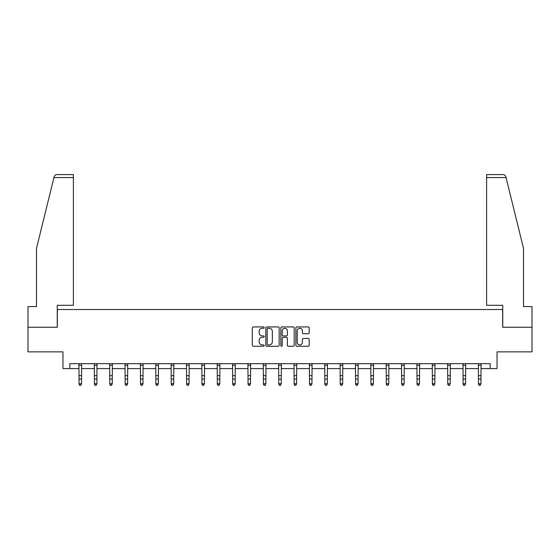 <?xml version="1.0" encoding="UTF-8"?>
<svg xmlns="http://www.w3.org/2000/svg" width="560" height="560" viewBox="0 0 560 560"><rect width="100%" height="100%" fill="white"/><g stroke="black" fill="none" stroke-linecap="round" stroke-linejoin="round"><path stroke-width="0.84" d="M264.243 327.607A0.679 0.679 0 0 0 263.571 326.928L253.295 326.928A0.966 0.966 0 0 0 252.329 327.901L252.329 345.296A0.966 0.966 0 0 0 253.295 346.262L263.571 346.262A0.679 0.679 0 0 0 264.243 345.59A0.679 0.679 0 0 0 263.571 344.911L262.241 344.911A3.094 3.094 0 0 1 259.147 341.817L259.147 340.368A3.094 3.094 0 0 1 262.241 337.274L263.571 337.274A0.679 0.679 0 0 0 264.243 336.595A0.679 0.679 0 0 0 263.571 335.923L262.241 335.923A3.094 3.094 0 0 1 259.147 332.829L259.147 331.38A3.094 3.094 0 0 1 262.241 328.286L263.571 328.286A0.679 0.679 0 0 0 264.243 327.607M308.252 333.746A0.966 0.966 0 0 0 309.218 332.78L309.218 327.901A0.966 0.966 0 0 0 308.252 326.928L296.842 326.928A0.966 0.966 0 0 0 295.876 327.901L295.876 345.296A0.966 0.966 0 0 0 296.842 346.262L308.252 346.262A0.966 0.966 0 0 0 309.218 345.296L309.218 339.402A0.966 0.966 0 0 0 308.252 338.436L303.366 338.436A0.966 0.966 0 0 0 302.4 339.402L302.4 342.328A2.583 2.583 0 0 1 299.817 344.911A2.583 2.583 0 0 1 297.227 342.328L297.227 330.869A2.583 2.583 0 0 1 299.817 328.286A2.583 2.583 0 0 1 302.4 330.869L302.4 332.78A0.966 0.966 0 0 0 303.366 333.746L308.252 333.746M69.853 368.599L69.853 363.678L490.147 363.678L490.147 368.599L497.042 368.599L497.042 351.862L532 351.862L532 327.243L502.656 327.243L502.656 309.519L57.344 309.519L57.344 327.243L28 327.243L28 351.862L62.958 351.862L62.958 368.599L79.058 368.599M279.153 327.901A0.966 0.966 0 0 0 278.187 326.928L266.784 326.928A0.966 0.966 0 0 0 265.818 327.901L265.818 345.296A0.966 0.966 0 0 0 266.784 346.262L278.187 346.262A0.966 0.966 0 0 0 279.153 345.296L279.153 327.901M281.813 326.928L293.216 326.928A0.966 0.966 0 0 1 294.182 327.901L294.182 345.296A0.966 0.966 0 0 1 293.216 346.262L288.337 346.262A0.966 0.966 0 0 1 287.371 345.296L287.371 338.24A0.966 0.966 0 0 0 286.405 337.274L283.164 337.274A0.966 0.966 0 0 0 282.198 338.24L282.198 345.59A0.679 0.679 0 0 1 281.519 346.262A0.679 0.679 0 0 1 280.847 345.59L280.847 327.901A0.966 0.966 0 0 1 281.813 326.928M81.522 368.599L94.423 368.599M96.887 368.599L109.781 368.599M112.245 368.599L125.146 368.599M127.61 368.599L140.511 368.599M142.968 368.599L155.869 368.599M158.333 368.599L171.234 368.599M173.698 368.599L186.599 368.599M189.056 368.599L201.957 368.599M204.421 368.599L217.322 368.599M219.779 368.599L232.68 368.599M235.144 368.599L248.045 368.599M250.509 368.599L263.41 368.599M265.867 368.599L278.768 368.599M281.232 368.599L294.133 368.599M296.59 368.599L309.491 368.599M311.955 368.599L324.856 368.599M327.32 368.599L340.221 368.599M342.678 368.599L355.579 368.599M358.043 368.599L370.944 368.599M373.401 368.599L386.302 368.599M388.766 368.599L401.667 368.599M404.131 368.599L417.032 368.599M419.489 368.599L432.39 368.599M434.854 368.599L447.755 368.599M450.219 368.599L463.113 368.599M465.577 368.599L478.478 368.599M480.942 368.599L490.147 368.599M267.848 328.286A0.679 0.679 0 0 0 267.169 328.958L267.169 344.232A0.679 0.679 0 0 0 267.848 344.911L269.248 344.911A3.094 3.094 0 0 0 272.342 341.817L272.342 331.38A3.094 3.094 0 0 0 269.248 328.286L267.848 328.286M287.371 330.918A2.583 2.583 0 0 0 284.788 328.335A2.583 2.583 0 0 0 282.198 330.918L282.198 334.957A0.966 0.966 0 0 0 283.164 335.923L286.405 335.923A0.966 0.966 0 0 0 287.371 334.957L287.371 330.918M78.932 363.678L79.058 383.761L81.522 383.761L80.78 385.399L79.8 385.175L80.78 385.399M80.78 385.175L81.522 383.761L81.648 363.678L78.946 363.699M79.8 385.399L79.058 384.314L79.058 383.761L79.8 385.175M53.956 177.562L54.131 176.848C54.579 175.455 55.538 174.706 57.001 174.601L73.395 174.601L73.395 177.562L53.956 177.562L36.47 248.458L36.47 306.565L28 306.565L28 327.243M57.246 327.243L57.246 305.284L73.395 305.284L73.395 177.562M532 327.243L532 306.565L523.53 306.565L523.53 248.458L505.869 176.848C505.421 175.455 504.462 174.706 502.999 174.601L486.605 174.601L486.605 305.284L502.754 305.284L502.754 327.243M96.145 385.175L96.887 383.761L96.999 363.699L94.304 363.699L94.423 383.761L96.887 383.761L96.145 385.399L95.158 385.175L96.145 385.399M95.158 385.399L94.423 384.314L94.423 383.761L95.158 385.175M111.51 385.175L112.245 383.761L112.364 363.699L109.669 363.699L109.781 383.761L112.245 383.761L111.51 385.399L110.523 385.175L111.51 385.399M110.523 385.399L109.781 384.314L109.781 383.761L110.523 385.175M126.868 385.175L127.61 383.761L127.722 363.699L125.027 363.699L125.146 383.761L127.61 383.761L126.868 385.399L125.888 385.175L126.868 385.399M125.888 385.399L125.146 384.314L125.146 383.761L125.888 385.175M142.233 385.175L142.968 383.761L143.094 363.678L140.392 363.699L140.511 383.761L142.968 383.761L142.233 385.399L141.246 385.175L142.233 385.399M141.246 385.399L140.511 384.314L140.511 383.761L141.246 385.175M157.591 385.175L158.333 383.761L158.459 363.678L155.757 363.699L155.869 383.761L158.333 383.761L157.591 385.399L156.611 385.175L157.591 385.399M156.611 385.399L155.869 384.314L155.869 383.761L156.611 385.175M172.956 385.175L173.698 383.761L173.817 363.678L171.115 363.699L171.234 383.761L173.698 383.761L172.956 385.399L171.969 385.175L172.956 385.399M171.969 385.399L171.234 384.314L171.234 383.761L171.969 385.175M188.321 385.175L189.056 383.761L189.182 363.678L186.48 363.699L186.599 383.761L189.056 383.761L188.321 385.399L187.334 385.175L188.321 385.399M187.334 385.399L186.599 384.314L186.599 383.761L187.334 385.175M203.679 385.175L204.421 383.761L204.547 363.678L201.838 363.699L201.957 383.761L204.421 383.761L203.679 385.399L202.699 385.175L203.679 385.399M202.699 385.399L201.957 384.314L201.957 383.761L202.699 385.175M219.044 385.175L219.779 383.761L219.905 363.678L217.203 363.699L217.322 383.761L219.779 383.761L219.044 385.399L218.057 385.175L219.044 385.399M218.057 385.399L217.322 384.314L217.322 383.761L218.057 385.175M232.554 363.678L232.68 383.761L235.144 383.761L234.409 385.399L233.422 385.175L234.409 385.399M234.409 385.175L235.144 383.761L235.27 363.678L232.568 363.699M233.422 385.399L232.68 384.314L232.68 383.761L233.422 385.175M247.919 363.678L248.045 383.761L250.509 383.761L249.767 385.399L248.78 385.175L249.767 385.399M249.767 385.175L250.509 383.761L250.628 363.678L247.926 363.699M248.78 385.399L248.045 384.314L248.045 383.761L248.78 385.175M263.284 363.678L263.41 383.761L265.867 383.761L265.132 385.399L264.145 385.175L265.132 385.399M265.132 385.175L265.867 383.761L265.993 363.678L263.291 363.699M264.145 385.399L263.41 384.314L263.41 383.761L264.145 385.175M280.49 385.175L281.232 383.761L281.358 363.678L278.649 363.699L278.768 383.761L281.232 383.761L280.49 385.399L279.51 385.175L280.49 385.399M279.51 385.399L278.768 384.314L278.768 383.761L279.51 385.175M295.855 385.175L296.59 383.761L296.709 363.699L294.014 363.699L294.133 383.761L296.59 383.761L295.855 385.399L294.868 385.175L295.855 385.399M294.868 385.399L294.133 384.314L294.133 383.761L294.868 385.175M311.22 385.175L311.955 383.761L312.074 363.699L309.379 363.699L309.491 383.761L311.955 383.761L311.22 385.399L310.233 385.175L311.22 385.399M310.233 385.399L309.491 384.314L309.491 383.761L310.233 385.175M326.578 385.175L327.32 383.761L327.432 363.699L324.737 363.699L324.856 383.761L327.32 383.761L326.578 385.399L325.591 385.175L326.578 385.399M325.591 385.399L324.856 384.314L324.856 383.761L325.591 385.175M341.943 385.175L342.678 383.761L342.804 363.678L340.102 363.699L340.221 383.761L342.678 383.761L341.943 385.399L340.956 385.175L341.943 385.399M340.956 385.399L340.221 384.314L340.221 383.761L340.956 385.175M357.301 385.175L358.043 383.761L358.169 363.678L355.46 363.699L355.579 383.761L358.043 383.761L357.301 385.399L356.321 385.175L357.301 385.399M356.321 385.399L355.579 384.314L355.579 383.761L356.321 385.175M372.666 385.175L373.401 383.761L373.527 363.678L370.825 363.699L370.944 383.761L373.401 383.761L372.666 385.399L371.679 385.175L372.666 385.399M371.679 385.399L370.944 384.314L370.944 383.761L371.679 385.175M388.031 385.175L388.766 383.761L388.892 363.678L386.19 363.699L386.302 383.761L388.766 383.761L388.031 385.399L387.044 385.175L388.031 385.399M387.044 385.399L386.302 384.314L386.302 383.761L387.044 385.175M403.389 385.175L404.131 383.761L404.257 363.678L401.548 363.699L401.667 383.761L404.131 383.761L403.389 385.399L402.409 385.175L403.389 385.399M402.409 385.399L401.667 384.314L401.667 383.761L402.409 385.175M418.754 385.175L419.489 383.761L419.615 363.678L416.913 363.699L417.032 383.761L419.489 383.761L418.754 385.399L417.767 385.175L418.754 385.399M417.767 385.399L417.032 384.314L417.032 383.761L417.767 385.175M432.264 363.678L432.39 383.761L434.854 383.761L434.112 385.399L433.132 385.175L434.112 385.399M434.112 385.175L434.854 383.761L434.98 363.678L432.278 363.699M433.132 385.399L432.39 384.314L432.39 383.761L433.132 385.175M447.629 363.678L447.755 383.761L450.219 383.761L449.477 385.399L448.49 385.175L449.477 385.399M449.477 385.175L450.219 383.761L450.338 363.678L447.636 363.699M448.49 385.399L447.755 384.314L447.755 383.761L448.49 385.175M462.994 363.678L463.113 383.761L465.577 383.761L464.842 385.399L463.855 385.175L464.842 385.399M464.842 385.175L465.577 383.761L465.703 363.678L463.001 363.699M463.855 385.399L463.113 384.314L463.113 383.761L463.855 385.175M480.2 385.175L480.942 383.761L481.054 363.699L478.359 363.699L478.478 383.761L480.942 383.761L480.2 385.399L479.22 385.175L480.2 385.399M479.22 385.399L478.478 384.314L478.478 383.761L479.22 385.175M81.522 375.69L79.058 375.69M81.522 379.071L79.058 379.071M81.522 365.295L79.058 365.295M506.044 177.562L486.605 177.562M96.887 375.69L94.423 375.69M96.887 379.071L94.423 379.071M96.887 365.295L94.423 365.295M112.245 375.69L109.781 375.69M112.245 379.071L109.781 379.071M112.245 365.295L109.781 365.295M127.61 375.69L125.146 375.69M127.61 379.071L125.146 379.071M127.61 365.295L125.146 365.295M142.968 375.69L140.511 375.69M142.968 379.071L140.511 379.071M142.968 365.295L140.511 365.295M158.333 375.69L155.869 375.69M158.333 379.071L155.869 379.071M158.333 365.295L155.869 365.295M173.698 375.69L171.234 375.69M173.698 379.071L171.234 379.071M173.698 365.295L171.234 365.295M189.056 375.69L186.599 375.69M189.056 379.071L186.599 379.071M189.056 365.295L186.599 365.295M204.421 375.69L201.957 375.69M204.421 379.071L201.957 379.071M204.421 365.295L201.957 365.295M219.779 375.69L217.322 375.69M219.779 379.071L217.322 379.071M219.779 365.295L217.322 365.295M235.144 375.69L232.68 375.69M235.144 379.071L232.68 379.071M235.144 365.295L232.68 365.295M250.509 375.69L248.045 375.69M250.509 379.071L248.045 379.071M250.509 365.295L248.045 365.295M265.867 375.69L263.41 375.69M265.867 379.071L263.41 379.071M265.867 365.295L263.41 365.295M281.232 375.69L278.768 375.69M281.232 379.071L278.768 379.071M281.232 365.295L278.768 365.295M296.59 375.69L294.133 375.69M296.59 379.071L294.133 379.071M296.59 365.295L294.133 365.295M311.955 375.69L309.491 375.69M311.955 379.071L309.491 379.071M311.955 365.295L309.491 365.295M327.32 375.69L324.856 375.69M327.32 379.071L324.856 379.071M327.32 365.295L324.856 365.295M342.678 375.69L340.221 375.69M342.678 379.071L340.221 379.071M342.678 365.295L340.221 365.295M358.043 375.69L355.579 375.69M358.043 379.071L355.579 379.071M358.043 365.295L355.579 365.295M373.401 375.69L370.944 375.69M373.401 379.071L370.944 379.071M373.401 365.295L370.944 365.295M388.766 375.69L386.302 375.69M388.766 379.071L386.302 379.071M388.766 365.295L386.302 365.295M404.131 375.69L401.667 375.69M404.131 379.071L401.667 379.071M404.131 365.295L401.667 365.295M419.489 375.69L417.032 375.69M419.489 379.071L417.032 379.071M419.489 365.295L417.032 365.295M434.854 375.69L432.39 375.69M434.854 379.071L432.39 379.071M434.854 365.295L432.39 365.295M450.219 375.69L447.755 375.69M450.219 379.071L447.755 379.071M450.219 365.295L447.755 365.295M465.577 375.69L463.113 375.69M465.577 379.071L463.113 379.071M465.577 365.295L463.113 365.295M480.942 375.69L478.478 375.69M480.942 379.071L478.478 379.071M480.942 365.295L478.478 365.295"/></g></svg>

